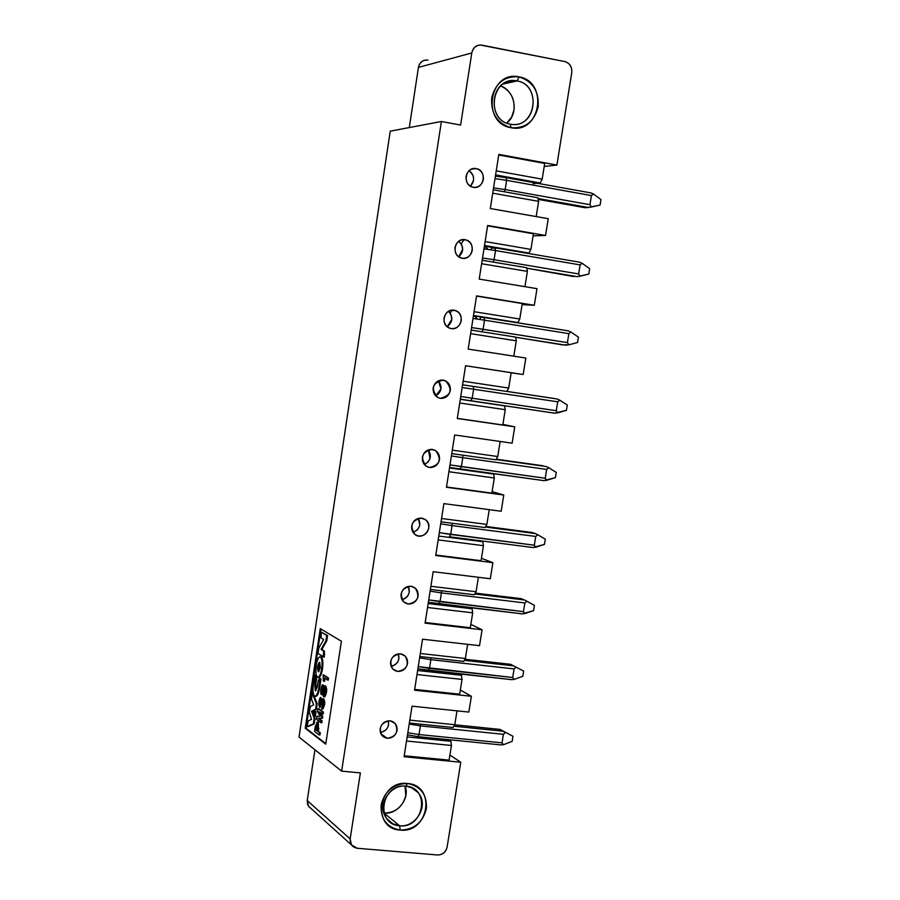 <?xml version="1.0" encoding="UTF-8"?>
<svg xmlns="http://www.w3.org/2000/svg" width="900" height="900" viewBox="0 0 900 900"><rect width="100%" height="100%" fill="white"/><g stroke="black" fill="none" stroke-linecap="round" stroke-linejoin="round"><path stroke-width="1.35" d="M407.835 732.724L419.029 734.535L420.401 725.884L409.196 724.072L420.401 725.884L419.029 734.535L502.02 742.849L503.415 734.31L420.401 725.884L503.415 734.31L505.451 732.544L502.931 731.205L453.859 726.21L502.931 731.205L505.451 732.544L503.415 734.31L502.02 742.849L419.029 734.535L407.835 732.724M420.469 724.151L420.401 725.884L420.469 724.151M407.498 734.873L418.027 736.639L419.029 734.535L418.027 736.639L407.509 734.839M501.21 744.941L417.87 736.616M500.873 744.919L503.46 744.705L502.02 742.849L503.46 744.705L512.145 741.375L512.977 736.268L499.905 729.428L502.931 731.205L499.905 729.428L454.714 724.815L499.905 729.428M499.894 729.405L500.636 729.754M501.142 730.001L512.977 736.268L512.145 741.375L503.46 744.705L500.794 744.896M418.241 666.596L429.48 668.396L430.864 659.678L419.614 657.877L430.864 659.678L429.48 668.396L512.696 677.509L514.102 668.903L430.864 659.678L514.102 668.903L516.139 667.159L513.596 665.854L464.265 660.364L513.596 665.854L516.139 667.159L514.102 668.903L512.696 677.509L418.241 666.596M430.92 657.742L430.864 659.678L430.92 657.742M428.231 670.534L417.892 668.824L428.445 670.579L429.48 668.396L428.276 670.556M428.49 670.567L511.346 679.613M511.493 679.658L514.136 679.421L512.696 677.509L514.136 679.421L522.821 676.249L523.665 671.107L516.139 667.159L523.665 671.107L522.821 676.249L514.136 679.421L511.402 679.635M464.951 659.227L510.502 664.301L513.596 665.854L510.525 664.312L464.951 659.239L510.615 664.357M428.738 599.918L440.021 601.706L441.416 592.909L430.11 591.131L441.416 592.909L440.021 601.706L523.451 611.64L524.88 602.955L441.416 592.909L524.88 602.955L526.916 601.234L524.363 599.951L474.784 593.966L524.363 599.951L526.916 601.234L524.88 602.955L523.451 611.64L428.738 599.918M441.439 590.783L441.416 592.909L441.439 590.783M438.761 603.945L428.366 602.258L438.941 603.967L440.021 601.706L438.772 603.945M438.952 603.967L522.09 613.834L524.891 613.597L523.451 611.64L524.891 613.597L533.587 610.594L534.442 605.408L526.916 601.234L534.442 605.408L533.587 610.594L522.202 613.867M521.235 598.669L524.363 599.951L521.235 598.669L475.279 593.111L521.235 598.669M439.312 532.688L450.652 534.454L452.059 525.589L440.707 523.811L452.059 525.589L450.652 534.454L534.308 545.22L535.736 536.456L452.059 525.589L535.736 536.456L537.773 534.769L535.207 533.52L485.381 527.017L535.207 533.52L537.773 534.769L535.736 536.456L534.308 545.22L439.312 532.688M452.025 523.249L452.059 525.589L452.025 523.249M532.901 547.504L535.736 547.234L534.308 545.22L535.736 547.234L544.444 544.399L545.299 539.168L537.773 534.769L545.299 539.168L544.444 544.399L532.901 547.504M533.205 547.549L449.37 536.794L450.652 534.454L449.516 536.805L532.924 547.515M532.024 532.474L535.207 533.52L532.024 532.474L485.719 526.433L532.024 532.474M449.978 464.884L461.374 466.639L462.791 457.695L451.384 455.94L462.791 457.695L461.374 466.639L545.243 478.249L546.694 469.418L462.791 457.695L546.694 469.418L548.73 467.752L546.142 466.526L496.091 459.517L546.142 466.526L548.73 467.752L546.694 469.418L545.243 478.249L449.978 464.884M462.668 455.141L462.791 457.695L462.668 455.141M543.769 480.623L546.671 480.319L545.243 478.249L546.671 480.319L555.39 477.652L556.256 472.376L548.73 467.752L556.256 472.376L555.39 477.652L543.769 480.623M460.069 469.069L449.572 467.438L460.192 469.08L461.374 466.639L460.069 469.069M460.147 469.08L543.847 480.634M542.858 465.728L496.26 459.202L542.914 465.739M460.733 396.506L472.185 398.25L473.614 389.228L462.15 387.495L473.614 389.228L472.185 398.25L556.279 410.715L557.73 401.805L473.614 389.228L557.73 401.805L559.778 400.174L557.179 398.981L506.891 391.433L557.179 398.981L559.778 400.174L557.73 401.805L556.279 410.715L460.733 396.506M473.265 386.426L473.614 389.228L473.265 386.426M554.479 413.145L557.707 412.853L556.279 410.715L557.707 412.853L566.426 410.355L567.293 405.034L559.778 400.174L567.293 405.034L566.426 410.355L554.479 413.145M470.858 400.781L460.316 399.184L470.947 400.793L472.185 398.25L470.858 400.781L554.85 413.213M553.882 398.441L506.914 391.399L553.882 398.441M471.589 327.555L483.086 329.276L484.526 320.186L473.017 318.465L484.526 320.186L483.086 329.276L567.405 342.619L568.868 333.641L484.526 320.186L568.868 333.641L570.915 332.032L568.294 330.863L484.031 317.385L484.526 320.186L484.031 317.385L473.434 315.81L568.294 330.863L570.915 332.032L568.868 333.641L567.405 342.619L471.589 327.555M475.616 317.025L476.438 318.949L475.616 317.025M475.639 316.879L476.561 318.971L475.639 316.879M562.624 344.88L515.621 337.264L566.055 345.218L568.822 344.812L567.405 342.619L568.822 344.812L577.553 342.495L578.43 337.129L570.915 332.032L578.43 337.129L577.553 342.495L568.822 344.812L562.59 344.88M482.074 331.785L483.086 329.276L482.074 331.785M484.402 317.711L480.915 317.171L479.7 319.433L480.915 317.171M475.031 316.35L473.389 316.091L475.031 316.35M474.435 316.305L473.377 316.147L474.435 316.305M475.504 316.485L477.169 319.061L475.504 316.485M526.781 268.189L573.761 276.581L526.781 268.189L577.192 276.649L580.039 276.21L578.621 273.949L494.077 259.718L493.245 262.091L494.077 259.718L482.524 258.019L494.077 259.718L495.529 250.549L483.964 248.85L495.529 250.549L494.077 259.718L578.621 273.949L580.095 264.892L495.529 250.549L580.095 264.892L582.154 263.317L579.51 262.17L495.022 247.815L495.529 250.549L495.022 247.815L484.369 246.274L495.135 247.826M486.495 247.905L487.249 249.278L486.495 247.905M486.304 249.154L486.529 247.736L487.395 249.3L486.529 247.736L486.304 249.154M579.51 262.17L582.154 263.317L580.095 264.892L578.621 273.949L580.039 276.21L588.769 274.061L589.658 268.65L582.154 263.317L589.658 268.65L588.769 274.061L577.148 276.649M495.529 248.479L491.918 247.86L495.022 247.815L491.918 247.86L490.725 249.784L491.884 247.86L495.529 248.479M485.933 247.151L484.279 246.87L485.933 247.151M483.975 248.805L485.066 248.985L483.975 248.805M486.157 247.196L488.036 249.39L486.157 247.196M584.933 207.709L591.356 207.023L589.928 204.694L505.17 189.574L504.45 191.79L505.17 189.574L493.56 187.886L505.17 189.574L506.632 180.326L495.011 178.639L506.632 180.326L505.17 189.574L589.928 204.694L591.424 195.57L506.632 180.326L591.424 195.57L593.471 194.018L590.94 192.915M506.115 177.649L506.632 180.326L506.115 177.638L495.405 176.13M590.827 192.904L506.284 177.671L590.827 192.904L593.471 194.018L591.424 195.57L589.928 204.694L591.356 207.023L600.086 205.054L600.975 199.597L593.471 194.018L600.975 199.597L600.086 205.054L588.442 207.495L538.054 198.529L588.442 207.495L584.989 207.709L538.222 199.384L584.921 207.697M400.151 830.092L399.634 825.773C374.782 824.49 381.24 783.034 405.877 786.139L407.509 783.484C378.517 779.816 370.935 828.596 400.151 830.092C428.906 833.569 436.635 785.284 407.509 783.484L405.877 786.139C430.661 787.658 424.103 828.754 399.634 825.773L400.151 830.092C386.775 827.415 380.441 818.977 381.15 804.78C384.84 790.83 393.626 783.731 407.509 783.484C420.863 786.274 427.151 794.734 426.353 808.852C422.696 822.679 413.955 829.766 400.151 830.092M399.634 825.773C415.946 827.741 429.615 805.084 417.96 792.461L412.335 787.984L405.877 786.139C389.891 784.08 376.043 806.13 386.978 818.842L392.805 823.793L399.634 825.773L384.075 813.15L399.634 825.773M405 786.082C410.434 798.154 397.282 814.883 384.053 813.071C395.527 812.779 402.772 806.895 405.787 795.42L405 786.082M421.627 518.108C411.683 520.211 409.421 525.634 414.844 534.375C422.944 541.496 434.914 526.387 425.441 519.649L421.627 518.108C426.668 519.356 429.041 522.709 428.749 528.176C427.354 533.498 424.046 536.119 418.826 536.04C413.786 534.803 411.401 531.45 411.694 525.971C413.089 520.639 416.396 518.017 421.627 518.108M418.309 518.344C421.358 524.678 419.603 529.369 413.055 532.429L417.06 530.145L419.186 526.928L419.76 524.858L418.309 518.344M408.218 604.024L403.447 601.706L408.218 604.024C417.87 602.044 420.244 596.756 415.327 588.173L410.996 586.238C401.423 588.139 399.004 593.381 403.729 601.965L408.218 604.024C403.189 602.842 400.815 599.546 401.085 594.124C402.48 588.825 405.776 586.192 410.996 586.238C416.025 587.43 418.399 590.738 418.106 596.149C416.723 601.425 413.426 604.058 408.218 604.024M408.319 586.35C410.681 592.717 408.566 597.161 401.985 599.704C406.069 598.567 408.499 596.002 409.275 592.009L408.319 586.35M400.455 653.794C391.219 655.538 388.665 660.611 392.771 669.015L397.699 671.434C407.002 669.623 409.511 664.515 405.225 656.1L400.455 653.794C405.461 654.941 407.835 658.192 407.543 663.559C406.17 668.79 402.885 671.423 397.699 671.434C392.681 670.309 390.308 667.069 390.577 661.691C391.961 656.438 395.246 653.805 400.455 653.794M398.329 653.839C400.005 660.127 397.586 664.301 391.084 666.36C395.415 665.404 398.014 662.816 398.891 658.597L398.329 653.839M389.993 720.799C381.071 722.408 378.405 727.324 381.983 735.525L387.259 738.281L380.891 733.837L387.259 738.281C396.248 736.605 398.88 731.655 395.145 723.431L389.993 720.799C394.999 721.879 397.35 725.085 397.08 730.395C395.707 735.592 392.434 738.225 387.259 738.281C382.252 737.212 379.89 734.018 380.16 728.696C381.532 723.476 384.806 720.844 389.993 720.799M388.327 720.788C389.351 726.908 386.696 730.8 380.363 732.442C384.885 731.633 387.619 729.034 388.586 724.646L388.327 720.788M412.02 706.163L404.055 756.742L460.766 762.244L449.921 755.055L460.766 762.244L447.098 847.136C445.804 852.3 442.586 854.91 437.479 854.977L357.277 848.273L351.473 844.931L350.156 838.924L307.238 800.539L308.486 806.186L311.006 808.447L309.397 807.255L307.586 804.398L307.238 800.539L350.156 838.924L360.371 772.898L341.64 771.143L299.025 737.055L341.64 771.143L441.394 121.5L390.24 131.164L299.025 737.055L390.24 131.164L441.394 121.5L341.64 771.143L360.371 772.898L350.156 838.924C349.909 844.166 352.282 847.294 357.277 848.273L437.479 854.977C442.53 854.842 445.736 852.221 447.098 847.136L460.766 762.244L404.055 756.742L412.02 706.163L468.832 712.08L412.02 706.163M422.55 639.214L414.529 690.221L471.386 696.274L460.339 690.008L471.386 696.274L468.832 712.08L471.386 696.274L414.529 690.221L422.55 639.214L479.52 645.683L422.55 639.214M433.17 571.702L425.081 623.149L482.085 629.752L470.846 624.42L482.085 629.752L479.52 645.683L482.085 629.752L425.081 623.149L433.17 571.702L490.298 578.745L433.17 571.702M443.88 503.629L435.724 555.502L492.885 562.669L481.444 558.293L492.885 562.669L490.298 578.745L492.885 562.669L435.724 555.502L443.88 503.629L501.165 511.245L443.88 503.629M314.944 749.779L307.238 800.539L314.944 749.779M407.171 736.92L450.866 741.274L448.346 739.665L450.866 741.274L407.171 736.92M406.53 741.015L451.451 745.47L450.866 741.274L451.451 745.47L406.53 741.015M409.365 723.026L453.071 727.47L454.781 724.725L409.815 720.135L454.781 724.725L456.998 710.842L454.781 724.725L453.071 727.47L409.365 723.026M404.213 755.775L449.1 760.129L451.451 745.47L449.1 760.129L404.213 755.775M417.623 670.523L461.419 675.304L458.843 673.898L461.419 675.304L417.623 670.523M416.993 674.539L462.037 679.421L461.419 675.304L462.037 679.421L416.993 674.539M419.827 656.516L463.657 661.387L465.379 658.508L420.3 653.49L465.379 658.508L467.651 644.344L465.379 658.508L463.657 661.387L419.827 656.516M414.652 689.411L459.664 694.204L462.037 679.421L459.664 694.204L414.652 689.411M428.152 603.574L472.072 608.783L469.429 607.59L472.072 608.783L428.152 603.574M427.534 607.5L472.702 612.832L472.072 608.783L472.702 612.832L427.534 607.5M430.38 589.444L474.322 594.742L476.077 591.75L430.875 586.271L476.077 591.75L478.395 577.283L476.077 591.75L474.322 594.742L430.38 589.444M425.183 622.508L470.317 627.739L472.702 612.832L470.317 627.739L425.183 622.508M438.784 536.062L482.816 541.71L480.094 540.731L482.816 541.71L438.784 536.062M438.176 539.899L483.457 545.681L482.816 541.71L483.457 545.681L438.176 539.899M441.022 521.809L485.077 527.558L486.866 524.419L441.54 518.49L486.866 524.419L489.229 509.659L486.866 524.419L485.077 527.558L441.022 521.809M435.791 555.03L481.05 560.711L483.457 545.681L481.05 560.711L435.791 555.03M449.73 740.543L449.843 739.811L449.73 740.543M460.271 674.674L460.373 674.066L460.271 674.674M325.721 744.165L341.392 641.239L320.254 628.627L305.224 728.246L325.721 744.165L305.224 728.246L306.034 728.325L305.224 728.246L320.254 628.627L341.392 641.239L325.721 744.165M325.8 743.67L306.034 728.325L321.007 629.077L306.034 728.325L325.8 743.67M325.024 688.264L324.416 694.508L325.024 688.264M320.456 656.989C318.713 656.584 317.295 659.329 316.215 665.235C315.484 671.366 315.877 675.315 317.419 677.07C319.162 677.543 320.58 674.798 321.683 668.846C322.414 662.648 322.009 658.699 320.456 656.989C323.572 658.53 321.649 676.822 318.105 677.227C314.359 678.566 315.776 657.383 319.793 656.842L321.266 657.067C322.83 658.789 323.235 662.738 322.493 668.936C321.48 674.584 320.119 677.351 318.409 677.261L318.926 677.317C322.459 676.913 324.394 658.62 321.266 657.067L320.31 656.899M325.249 686.081C327.375 688.759 327.139 692.336 324.517 696.847L324.844 696.881C327.06 692.336 327.285 688.691 325.53 685.946L324.968 685.879M321.772 694.665C320.243 691.931 320.468 688.669 322.47 684.866L323.483 688.23L324.697 685.856C326.464 688.601 326.239 692.258 324.022 696.791L322.695 693.248L322.312 694.721M322.054 694.53L321.536 692.629M322.178 686.947L323.224 684.967L324.191 686.239L322.684 684.889M315.529 675.236L316.249 675.72L316.553 679.106L315.619 685.238L315.99 690.626L315.619 685.238L316.553 679.106L316.249 675.72L314.719 675.146L315.529 675.236M320.006 678.409L320.985 678.926L319.613 687.994C318.611 693.63 317.25 696.398 315.54 696.296L316.058 696.352C317.543 695.857 318.724 693.067 319.613 687.994L320.985 678.926L320.006 678.409M324.551 678.06L324.686 681.278L324.551 678.06M323.876 674.977L328.567 678.105L328.264 680.085L323.685 677.475L323.865 681.188L324.686 681.278L323.348 680.839L323.066 674.887L328.567 678.105L323.876 674.977M321.84 649.496L324.382 651.094L324.293 657.113L324.382 651.094L321.84 649.496L324.382 651.094L323.561 651.004L323.899 654.188L324.72 654.278L323.899 654.188L323.471 657.023L324.293 657.113L317.993 653.512L318.814 648.034L323.685 639.506L321.12 637.942L321.221 632.126L327.555 635.535L326.734 640.935L321.84 649.496L326.734 640.935L327.555 635.535L321.221 632.126L327.555 635.535L326.734 635.434L325.912 640.845L326.734 640.935L325.912 640.845L321.019 649.406L321.84 649.496M320.884 699.885L320.287 707.31L320.884 699.885M323.28 698.94C325.44 701.168 325.192 704.576 322.549 709.166L322.751 709.155C325.091 704.959 325.373 701.505 323.584 698.783L323.01 698.715M323.032 701.156L322.088 704.34L321.266 704.261L320.4 699.48L319.815 705.51L320.636 705.6L319.815 705.51L319.466 707.231L320.287 707.31L319.466 707.231C318.521 702.765 318.881 699.48 320.535 697.387L321.604 700.673L322.762 698.692C324.551 701.415 324.27 704.88 321.93 709.065L322.549 709.166L321.728 709.087L322.549 700.796L321.266 704.261L322.088 704.34L323.032 701.156M317.655 722.183L318.319 722.25L317.509 722.171L317.678 731.284L320.299 732.746L319.95 735.019L320.299 732.746L319.478 732.668L319.129 734.94L314.561 731.419L317.014 722.036L318.319 722.25L318.499 731.374L320.299 732.746L318.499 731.374L318.319 722.25L317.317 722.059M318.825 708.75L323.438 712.114L323.134 714.082L323.438 712.114L318.004 708.671L323.438 712.114L322.605 712.024L322.312 714.004L323.134 714.082L318.983 711.788L321.919 716.569L322.74 716.659L322.504 718.234L318.825 718.357L322.11 720.81L321.806 722.779L322.11 720.81L318.825 718.357L322.504 718.234L322.74 716.659L320.141 712.418L322.74 716.659L321.919 716.569L321.683 718.155L322.504 718.234L318.004 718.279L322.11 720.81L321.289 720.72L320.985 722.7L321.806 722.779L316.395 719.269L316.856 716.22L320.22 716.31L317.543 711.709L318.004 708.671L318.825 708.75M317.228 703.732L316.373 709.425L312.3 711.337L315.022 718.29L314.168 723.982L307.766 726.671L314.168 723.982L315.022 718.29L312.3 711.337L316.373 709.425L317.228 703.732L316.418 703.643L315.551 709.335L316.373 709.425L311.49 711.259L312.3 711.337L311.49 711.259L314.213 718.211L315.022 718.29L314.213 718.211L313.346 723.893L314.168 723.982L306.956 726.592L307.766 726.671L306.956 726.592L308.295 720.844L311.535 719.381L309.206 712.069L310.455 706.477L313.729 704.824L311.546 699.345L312.041 692.944L312.851 693.023L317.228 703.732L312.851 693.023L312.041 692.944L316.418 703.643L317.228 703.732M316.046 711.518L315.349 716.197L314.527 716.119L313.031 712.406L316.046 711.518L315.236 711.439L314.527 716.119L315.349 716.197L316.046 711.518M319.838 662.524L318.476 666.281L318.859 671.636L319.838 662.524M322.774 687.319L322.234 692.494L322.774 687.319M316.226 729.63L317.239 730.406L315.405 729.551L317.16 724.433L317.509 728.64L317.16 730.901L315.405 729.551L317.16 730.901L316.777 724.309L315.405 729.551L316.226 729.63L316.564 727.38L316.226 729.63M317.317 724.579L316.564 727.38L315.743 727.29L316.564 727.38L317.317 724.579M318.105 728.438L318.926 728.516L318.105 728.438L317.509 722.171L315.326 726.322L314.561 731.419L319.129 734.94L319.478 732.668L317.678 731.284L318.499 731.374L317.678 731.284L318.105 728.438M328.264 680.085L328.567 678.105L327.735 678.015L327.442 679.995L328.264 680.085M313.369 684.146L314.719 675.146L316.249 675.72L315.439 675.63L315.743 679.016L316.553 679.106L315.743 679.016L314.809 685.148L315.619 685.238L314.809 685.148L315.743 690.784L319.23 678.319L320.985 678.926L320.175 678.847L318.803 687.915L319.613 687.994L318.803 687.915C317.914 692.989 316.721 695.768 315.236 696.262L314.539 696.116C312.986 694.327 312.593 690.345 313.369 684.146C312.626 690.278 313.02 694.271 314.539 696.116C316.282 696.589 317.7 693.855 318.803 687.915L320.175 678.847L319.444 678.352L318.262 680.738L317.329 686.891L315.36 690.739L314.809 685.148L315.439 675.63L314.719 675.146L313.369 684.146M313.031 712.406L314.527 716.119L315.236 711.439L313.031 712.406M306.956 726.592L313.346 723.893L314.213 718.211L311.49 711.259L315.551 709.335L316.418 703.643L312.041 692.944L311.546 699.345L313.729 704.824L310.455 706.477L309.206 712.069L311.535 719.381L308.295 720.844L306.956 726.592M322.605 712.024L318.004 708.671L317.543 711.709L320.22 716.31L316.856 716.22L316.395 719.269L320.985 722.7L321.289 720.72L318.004 718.279L321.683 718.155L321.919 716.569L318.983 711.788L322.312 714.004L322.605 712.024M321.728 709.087C324.956 708.446 324.236 693.304 321.604 700.673L320.918 697.511L319.838 698.164L318.848 704.014L319.466 707.231L319.815 705.51C319.882 698.49 320.243 697.995 320.918 704.002L322.234 701.044L323.257 701.854L321.728 709.087M323.471 657.023L323.561 651.004L321.019 649.406L325.912 640.845L326.734 635.434L321.221 632.126L321.12 637.942L323.685 639.506L318.814 648.034L317.993 653.512L323.471 657.023M323.685 677.475L327.442 679.995L327.735 678.015L323.066 674.887L323.865 681.188L323.685 677.475M323.438 696.623C326.509 698.321 326.723 679.174 323.483 688.23C322.279 676.26 318.532 700.335 322.695 693.248L323.438 696.623M323.719 694.575C322.234 684.146 327.803 690.356 323.719 694.575L324.54 687.87L323.719 694.575M321.66 692.752C320.209 684.248 325.147 688.275 321.66 692.752L322.279 686.903L321.66 692.752M319.646 662.332L320.22 667.879L318.229 671.738L317.666 666.191L319.331 662.265C317.25 665.887 316.991 669.071 318.544 671.805L320.287 667.327L319.646 662.332M522.079 304.627L534.308 305.28L476.572 295.886L468.191 349.099L525.825 358.031L523.17 374.512L465.581 365.726L511.166 372.713L508.714 388.069L506.869 391.466L508.714 388.069L511.166 372.713L465.57 365.749L457.279 418.489L514.755 426.825L502.886 424.395L514.755 426.825L512.123 443.171L454.68 434.97L446.456 487.282L503.775 495.034L492.12 491.625L503.775 495.034L501.165 511.245L503.775 495.034L446.456 487.282L454.68 434.97L512.123 443.171L514.755 426.825L457.279 418.489L465.581 365.726L523.17 374.512L511.144 372.848L523.17 374.512L525.825 358.031L468.191 349.099L476.572 295.886L534.308 305.28L522.079 304.627M476.539 296.1L522.248 303.536L519.773 319.016L517.905 322.56L515.036 322.346L517.905 322.56L519.773 319.016L522.248 303.536L476.539 296.1M502.796 424.98L457.301 418.376L502.796 424.98L505.249 409.691L502.796 424.98M491.873 493.132L446.501 486.99L491.873 493.132L494.303 477.979L491.873 493.132M452.194 310.118L450.169 313.099M447.93 326.261L448.166 327.465M515.576 337.084L516.274 340.83L513.821 356.175L516.274 340.83L470.621 333.652L516.274 340.83L515.576 337.084L471.184 330.075L515.576 337.084M474.086 311.692L519.773 319.016L474.086 311.692M501.412 405.293L504.562 405.866L505.249 409.691L459.72 402.986L505.249 409.691L504.562 405.866L501.412 405.293M463.14 381.206L508.714 388.069L463.14 381.206M500.152 441.461L497.745 456.525L495.934 459.799L497.745 456.525L500.152 441.461M490.815 473.31L493.65 474.075L494.303 477.979L448.897 471.735L494.303 477.979L493.65 474.075L490.815 473.31M452.295 450.146L497.745 456.525L452.295 450.146M424.294 464.524L427.916 462.15L430.031 458.438L428.321 449.831C432.034 456.019 430.684 460.924 424.294 464.524M435.679 395.978L440.978 388.868L438.368 380.812C442.688 386.764 441.787 391.815 435.679 395.978M447.176 326.745L451.8 319.376L451.046 314.651L448.493 311.287C453.33 316.912 452.891 322.065 447.176 326.745M473.49 315.461L517.905 322.56L473.49 315.461M484.504 318.004L484.166 320.13L484.504 318.004M462.577 384.829L506.869 391.466L462.577 384.829M460.294 399.319L504.562 405.866L460.294 399.319M451.755 453.611L495.934 459.799L451.755 453.611M449.494 467.978L493.65 474.075L449.494 467.978M426.308 59.996C422.1 60.334 419.479 62.797 418.433 67.399L409.309 127.552L418.433 67.399L471.78 52.965C472.916 48.015 475.729 45.36 480.218 45L564.761 61.56C569.869 63.124 572.209 66.814 571.759 72.641L556.886 165.037L544.207 166.466L556.886 165.037L571.759 72.641C572.119 66.881 569.79 63.191 564.761 61.56L481.995 45.157C476.64 44.73 473.243 47.329 471.78 52.965L460.62 125.078L441.394 121.5L460.62 125.078L471.78 52.965L418.433 67.399C419.782 62.167 422.955 59.749 427.973 60.131M548.246 218.7L545.546 235.463L533.092 235.834L545.546 235.463L548.246 218.7L490.309 208.53L498.825 154.395L556.886 165.037L498.825 154.395L490.309 208.53L548.246 218.7M536.985 288.664L534.308 305.28L536.985 288.664L479.205 279.113L487.654 225.45L545.546 235.463L487.654 225.45L479.205 279.113L536.985 288.664M432.36 449.392C437.411 450.697 439.785 454.118 439.493 459.63C438.086 464.985 434.767 467.606 429.536 467.483C424.474 466.189 422.089 462.78 422.381 457.245C423.787 451.879 427.118 449.257 432.36 449.392C422.01 451.766 419.94 457.369 426.15 466.211L429.536 467.483C439.965 464.996 441.968 459.36 435.544 450.551L432.36 449.392M443.171 380.093C448.245 381.454 450.619 384.93 450.315 390.488C448.909 395.887 445.579 398.509 440.325 398.34C435.251 396.99 432.866 393.514 433.159 387.934C434.576 382.522 437.918 379.901 443.171 380.093C432.405 382.793 430.56 388.575 437.647 397.44L440.325 398.34C451.181 395.505 452.959 389.689 445.646 380.88L443.171 380.093M454.084 310.196C459.169 311.625 461.554 315.146 461.239 320.76C459.821 326.205 456.48 328.815 451.215 328.601C446.13 327.184 443.734 323.662 444.037 318.037C445.466 312.57 448.808 309.96 454.084 310.196L452.576 310.095L454.084 310.196C444.488 308.284 439.673 324.293 449.325 328.061L451.215 328.601C460.935 330.514 465.581 314.201 455.749 310.646L454.084 310.196M465.086 239.692C470.183 241.178 472.579 244.766 472.252 250.436C470.824 255.926 467.471 258.525 462.195 258.255C457.099 256.793 454.702 253.204 455.006 247.523C456.435 242.021 459.799 239.411 465.086 239.692L461.914 239.782L465.086 239.692C454.849 237.555 450.743 255.161 461.171 258.019L462.195 258.255C472.579 260.404 476.471 242.46 465.874 239.873L465.086 239.692M476.19 168.593C481.298 170.134 483.694 173.779 483.368 179.505C481.928 185.029 478.564 187.627 473.265 187.312C468.157 185.782 465.761 182.138 466.065 176.4C467.516 170.854 470.88 168.255 476.19 168.593L471.442 169.155L476.055 168.559C465.098 166.399 462.161 185.58 473.164 187.29L473.265 187.312C484.29 189.675 487.35 170.213 476.19 168.593M519.03 76.871C532.744 81.259 539.123 91.226 538.178 106.763C534.262 121.703 525.206 128.689 511.009 127.71C497.261 123.457 490.826 113.513 491.692 97.875C495.63 82.8 504.731 75.802 519.03 76.871L517.118 80.944C542.61 85.028 535.455 129.825 510.3 124.177L511.009 127.71C540.551 134.336 548.977 81.698 519.03 76.871C489.229 70.009 480.949 123.233 511.009 127.71L510.3 124.177C484.74 120.341 491.782 75.116 517.118 80.944L519.03 76.871M427.343 466.864L429.536 467.483L427.343 466.864M498.735 154.991L544.702 163.406L542.183 179.156L540.259 182.981L542.183 179.156L544.702 163.406L498.735 154.991M487.586 225.844L533.43 233.775L530.921 249.39L529.031 253.069L526.118 253.091L529.031 253.069L530.921 249.39L533.43 233.775L487.586 225.844M464.175 239.726L461.115 243.731M458.707 241.268C463.95 246.499 463.973 251.685 458.764 256.838L462.679 249.165L461.689 244.721L458.707 241.268M469.046 170.73C474.593 175.534 475.054 180.697 470.43 186.232L473.49 180.529C473.996 176.434 472.522 173.171 469.046 170.73M537.896 197.752L538.627 201.341L536.186 216.585L538.627 201.341L492.728 193.185L538.627 201.341L537.896 197.752L493.256 189.799L537.896 197.752M496.238 170.854L542.183 179.156L496.238 170.854M526.691 267.705L527.4 271.384L524.947 286.673L527.4 271.384L481.624 263.722L527.4 271.384L526.691 267.705L482.175 260.235L526.691 267.705M485.111 241.571L530.921 249.39L485.111 241.571M500.58 85.883C515.216 90.9 519.165 113.479 506.767 123.142L511.639 117.022L513.967 109.98C515.002 98.64 510.536 90.608 500.58 85.883M510.3 124.177L512.044 124.414C536.827 127.406 541.283 84.746 517.118 80.944L502.718 84.127L517.118 80.944L514.125 80.606C489.577 79.29 486.968 120.78 510.3 124.177M495.596 174.926L540.259 182.981L495.596 174.926M533.025 183.656L540.259 182.981M484.493 245.498L529.031 253.069L484.493 245.498M495.473 248.636L495.18 250.493L495.473 248.636M454.736 724.793L499.86 729.394M417.892 668.835L511.785 679.68M428.366 602.258L522.439 613.879M475.279 593.111L521.179 598.658M449.572 467.426L544.05 480.656M460.316 399.161L555.007 413.213M515.61 337.252L566.055 345.218M491.884 247.86L495.54 248.49M538.054 198.529L588.442 207.495M417.96 792.461L411.277 787.489M425.441 519.649L420.952 518.04M415.327 588.173L411.188 586.26M405.225 656.1L401.468 653.974M395.145 723.431L391.781 721.181M351.473 844.931L308.486 806.186M322.751 709.155L321.93 709.065M320.04 678.398L319.41 678.33M315.236 696.262L316.058 696.352M324.844 696.881L324.022 696.791M318.926 677.317L318.105 677.227M455.749 310.646L450.866 310.32M445.646 380.88L440.752 380.093M435.544 450.551L430.796 449.325M465.874 239.873L461.126 239.996M471.577 169.099L476.055 168.559M514.125 80.606L505.316 82.575"/></g></svg>
